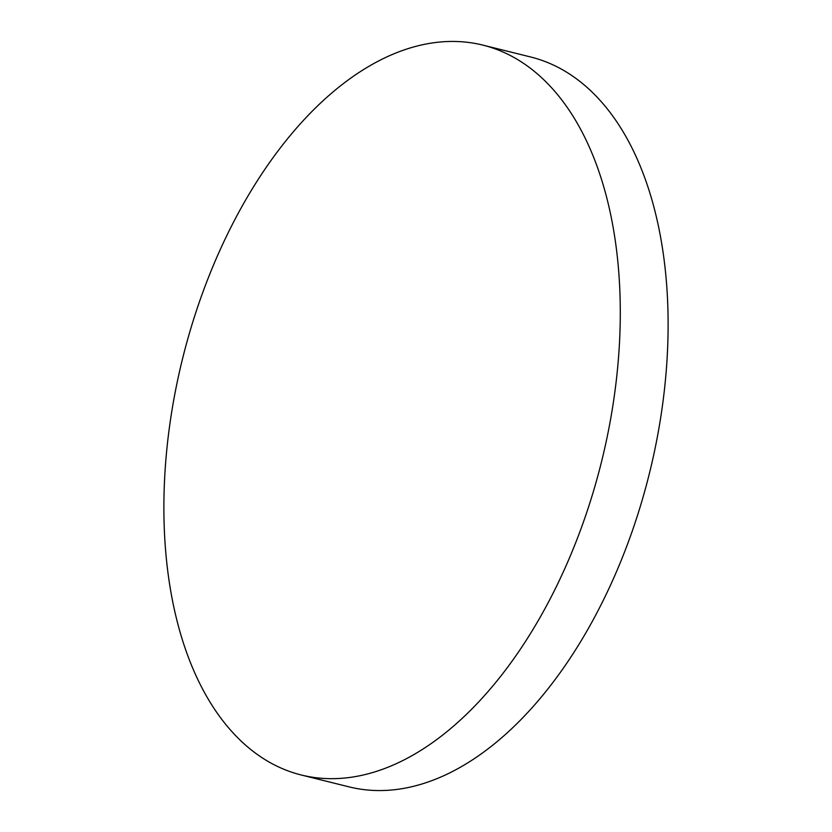 <?xml version="1.0" encoding="UTF-8"?>
<svg xmlns="http://www.w3.org/2000/svg" width="832" height="832" viewBox="0 0 832 832"><rect width="100%" height="100%" fill="white"/><g stroke="black" fill="none" stroke-linecap="round" stroke-linejoin="round"><path stroke-width="1.25" d="M550.077 86.122A376.064 215.706 -76 0 0 482.799 45.094A376.064 215.706 -76 0 0 202.124 294.216A376.064 215.706 -76 0 0 234.094 733.99A376.064 215.706 -76 0 0 301.371 775.018A376.064 215.706 -76 0 0 582.046 525.897A376.064 215.706 -76 0 0 550.077 86.122M301.371 775.018L349.201 786.906A376.064 215.706 -76 0 0 629.876 537.784A376.064 215.706 -76 0 0 597.906 98.01A376.064 215.706 -76 0 0 530.629 56.982L482.799 45.094"/></g></svg>
